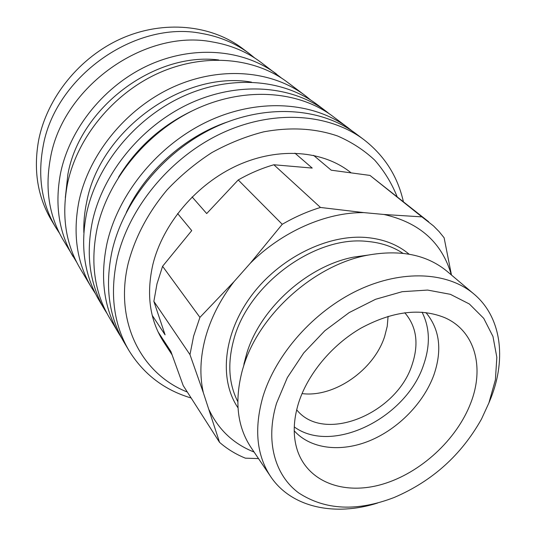 <?xml version="1.0" encoding="UTF-8"?>
<svg xmlns="http://www.w3.org/2000/svg" width="536" height="536" viewBox="0 0 536 536"><rect width="100%" height="100%" fill="white"/><g stroke="black" fill="none" stroke-linecap="round" stroke-linejoin="round"><path stroke-width="0.8" d="M243.907 364.112L246.808 353.197C260.389 308.234 307.691 265.762 353.847 257.086L367.904 255.116M377.498 503.07C334.772 516.59 291.39 507.585 270.66 476.584L250.995 447.466C237.12 426.482 234.272 400.627 242.46 369.887L243.579 366.222C259.156 314.538 314.089 265.213 367.147 255.27C400.178 249.253 426.837 254.62 447.125 271.363L473.958 294.043C501.267 316.93 506.533 358.276 491.03 397.732L488.839 403.106M270.66 476.584C256.637 455.372 253.99 428.974 262.727 397.404C275.444 354.564 313.594 311.322 357.927 290.271C402.308 269.213 447.955 271.913 473.958 294.043M488.879 402.985L481.516 419.031C461.282 455.104 432.15 481.254 394.121 497.502C357.03 511.713 325.238 510.198 298.753 492.959C274.774 475.338 265.126 441.068 276.536 403.266L287.35 377.592L303.724 352.943L324.762 330.812L349.197 312.575L375.548 299.296L402.201 291.691L427.607 290.07L450.374 294.318L469.355 303.986L483.727 318.344L492.966 336.467L496.839 357.324L495.398 379.85L488.879 402.985M425.919 312.555C439.768 329.292 442.408 350.108 433.858 375.012C423.648 403.052 398.302 428.927 369.639 440.766C340.997 452.525 310.692 449.181 294.224 430.803M298.485 403.24C307.584 374.228 331.75 345.023 361.05 328.092C392.533 311.182 420.505 307.738 444.96 317.761C475.191 331.087 484.631 367.529 470.749 403.012C456.752 439.714 420.579 472.987 382.57 484.189C344.628 495.425 308.053 482.527 297.353 450.294C292.844 436.284 293.219 420.599 298.485 403.24M422.053 312.18C429.885 327.65 430.415 345.171 423.634 364.741C406.502 417.799 332.354 454.897 294.264 426.917M388.091 316.32L387.233 326.317L384.647 336.461C373.947 370.048 334.236 397.759 302.023 393.598M404.76 312.736C416.586 326.478 419.052 343.743 412.157 364.534C396.848 413.805 323.764 444.002 296.676 409.785M152.231 315.389L165.075 334.819L153.866 301.373L189.972 354.631L193.623 336.099L199.921 317.379L162.582 266.291L191.734 230.621L177.617 213.529M189.972 354.631L203.325 392.66C199.519 375.743 200.196 357.512 205.362 337.968C210.722 318.384 220.249 299.631 233.944 281.722L199.921 317.379M153.866 301.373L156.981 283.886L162.582 266.291M203.325 392.66L219.539 442.334C227.184 449 235.8 454.28 245.394 458.173L258.506 458.588M219.539 442.334L183.198 385.578L170.884 351.482L158.006 331.777M192.109 196.933L206.695 213.549L238.225 179.955L282.244 224.296L250.299 263.236L233.944 281.722M313.54 155.326L331.235 170.193L369.981 175.419L421.906 216.879L383.95 214.474L363.83 212.611L320.474 207.459L273.863 164.76L312.22 168.076L294.914 153.135M451.473 275.035L444.116 237.77L439.111 231.626L433.524 225.944L421.906 216.879M238.225 179.955C249.803 173.363 261.682 168.291 273.863 164.76M369.981 175.419L428.653 221.757M282.244 224.296C294.713 217.06 307.45 211.445 320.474 207.459M250.299 263.236C282.217 231.364 326.136 212.223 363.83 212.611M254.084 452.042C233.736 444.002 218.768 430.006 209.181 410.047M383.95 214.474C419.661 222.574 442.126 242.728 451.346 274.928M59.516 233.301L55.603 227.217C41.828 203.747 37.614 177.074 42.96 147.199C54.565 76.95 135.3 19.926 201.75 33.467C219.706 36.589 235.492 43.255 249.113 53.466L254.741 58.015M55.603 227.217L51.215 219.847C37.553 196.565 33.339 170.147 38.572 140.6C46.88 97.619 79.757 56.876 121.833 38.358C163.962 19.872 211.077 24.817 242.259 48.314L249.113 53.466M76.695 262.245L63.014 239.679C49.057 215.901 44.85 188.799 50.397 158.368C62.437 86.819 145.035 28.381 212.618 41.976C230.882 45.098 246.908 51.831 260.71 62.176L281.675 78.196M73.057 256.563C58.859 232.383 54.672 204.705 60.481 173.537C69.687 128.184 104.969 84.748 149.678 64.742C194.447 44.776 244.054 49.567 276.415 73.968M65.325 197.643L67.898 174.254C79.737 107.803 154.401 51.744 218.661 59.958M95.415 293.634L91.381 287.363C76.769 262.486 72.628 233.803 78.953 201.302C88.949 154.006 126.275 108.299 173.188 87.02C220.155 65.767 271.799 70.383 305.071 95.488L310.873 100.178M91.381 287.363L79.965 268.181C65.613 243.733 61.432 215.666 67.442 183.995C76.936 137.906 112.989 93.612 158.529 73.131C204.129 52.682 254.513 57.412 287.222 82.088L305.071 95.488M83.844 232.617C83.522 222.567 84.474 212.35 86.698 201.965C99.937 130.174 183.674 70.082 251.451 82.129M107.066 313.54L104.661 309.701C89.767 284.355 85.68 254.955 92.393 221.509C102.986 172.827 141.812 125.464 190.314 103.247C238.882 81.057 291.959 85.505 325.855 111.093L329.419 113.893M104.661 309.701L99.019 300.207C84.239 275.055 80.125 245.957 86.678 212.913C97.009 164.813 135.193 118.161 183.024 96.339C230.916 74.551 283.383 79.073 317.024 104.46L325.855 111.093M121.625 337.995L119.039 333.868C103.857 308.039 99.837 277.896 106.986 243.445C118.242 193.282 158.703 144.137 208.926 120.881C259.21 97.653 313.815 101.907 348.34 127.983L352.165 130.998M119.039 333.868L109.304 317.5C94.309 291.993 90.242 262.352 97.096 228.577C107.897 179.419 147.253 131.481 196.31 108.929C245.434 86.403 299.008 90.798 333.111 116.546L348.34 127.983M191.158 398C164.431 390.101 143.715 374.309 129.009 350.624C113.632 324.481 109.679 293.842 117.136 258.7C128.861 207.526 170.468 157.142 221.877 133.162C273.353 109.197 328.997 113.297 363.931 139.688C384.5 155.681 397.638 176.31 403.36 201.576M129.009 350.624L124.024 342.249C108.748 316.26 104.761 285.869 112.064 251.069C123.548 200.404 164.586 150.636 215.405 127.019C266.278 103.421 321.406 107.602 356.138 133.839L363.931 139.688M187.339 392.037C141.517 374.141 114.007 321.821 128.245 263.196C135.186 236.986 148.157 212.524 167.152 189.804C180.578 175.6 195.446 163.219 211.754 152.66C228.604 143.346 245.883 136.419 263.585 131.863C290.418 126.891 315.094 128.272 337.613 136.003C351.696 142.12 364.058 150.16 374.698 160.123C384.218 170.997 391.675 183.145 397.069 196.565M172.063 354.798L163.627 341.868C149.745 320.193 146.147 294.465 152.827 264.684C162.79 223.693 196.625 183.808 237.877 165.209C279.169 146.623 323.563 150.609 350.946 172.713M126.308 212.41C145.403 171.714 184.297 136.794 226.802 122.175M118.496 177.275C136.653 147.735 161.396 125.525 192.712 110.637M237.991 407.816C218.876 379.776 223.184 333.774 251.23 295.946C279.182 258.097 327.302 234.172 366.296 237.495C383.367 239.023 397.632 244.584 409.095 254.185M237.79 401.605C228.805 384.017 227.411 363.555 233.622 340.219C247.625 284.75 314.679 235.498 366.845 241.381C380.687 242.553 392.721 246.526 402.945 253.314M246.808 353.197L243.579 366.222M353.847 257.086L367.147 255.27"/></g></svg>
